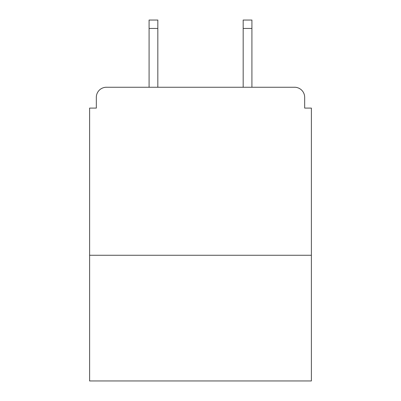 <?xml version="1.0" encoding="UTF-8"?>
<svg xmlns="http://www.w3.org/2000/svg" width="401" height="401" viewBox="0 0 401 401"><rect width="100%" height="100%" fill="white"/><g stroke="black" fill="none" stroke-linecap="round" stroke-linejoin="round"><path stroke-width="0.6" d="M311.392 255.272L311.392 108.09L304.67 108.09L304.67 97.338A10.08 10.08 0 0 0 294.59 87.258L106.41 87.258A10.08 10.08 0 0 0 96.33 97.338L96.33 108.09L89.608 108.09L89.608 380.95L311.392 380.95L311.392 255.272L89.608 255.272M96.33 97.338L96.33 108.09M294.59 87.258L252.921 87.258M148.079 87.258L106.41 87.258M304.67 108.09L304.67 97.338M157.824 28.451L149.087 28.451L149.087 20.05L157.824 20.05L157.824 87.258M149.087 28.451L149.087 87.258M251.913 20.05L251.913 28.451L243.176 28.451L243.176 20.05L251.913 20.05M243.176 87.258L243.176 28.451M251.913 87.258L251.913 28.451"/></g></svg>
